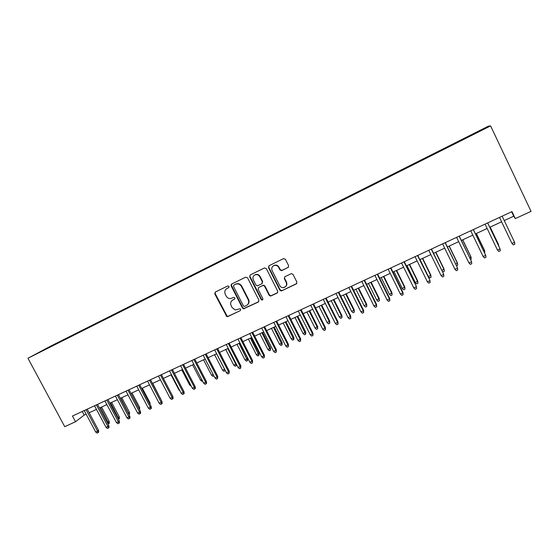 <?xml version="1.0" encoding="UTF-8"?>
<svg xmlns="http://www.w3.org/2000/svg" width="559" height="559" viewBox="0 0 559 559"><rect width="100%" height="100%" fill="white"/><g stroke="black" fill="none" stroke-linecap="round" stroke-linejoin="round"><path stroke-width="0.84" d="M229.022 286.418L227.751 285.956L215.299 292.057L214.761 293.859L226.779 316.562L227.862 316.555L240.349 310.601L240.733 309.351L240.014 308.806L235.199 309.959L232.069 307.534L231.126 305.689C230.133 303.202 230.713 301.28 232.879 299.938L234.501 299.156L234.885 297.898L233.948 297.346L230.378 298.618C228.547 298.597 227.157 297.758 226.22 296.102L225.277 294.258C224.278 291.756 224.858 289.835 227.017 288.479L228.638 287.682L229.022 286.418M477.337 131.77L481.683 129.681L477.337 131.77M288.032 267.558L288.633 265.693L285.404 259.285L283.581 258.593L269.04 265.721L268.453 267.579L279.884 290.191L281.303 290.987L296.27 283.937L296.878 282.078L292.993 274.364L291.372 273.61L284.887 276.705L284.293 278.557L286.215 282.372C287.109 285.083 286.222 286.837 283.553 287.626C281.834 287.752 280.534 287.046 279.647 285.516L272.121 270.619C271.269 268.355 271.863 266.664 273.917 265.546C275.936 264.938 277.523 265.56 278.675 267.426L279.933 269.92L281.624 270.654L288.43 267.265M27.95 358.249L64.746 426.699L75.507 421.731L72.453 416.036L511.974 211.602L515.307 218.611L531.05 211.337L490.599 125.908L27.95 358.249L51.316 345.797L488.398 126.159L490.599 125.908M247.546 277.816L245.715 277.152L231.678 284.035L231.126 285.852L242.473 308.058L243.521 308.834L258.356 302.014L258.929 300.204L247.546 277.816M250.208 274.951L264.533 267.929L266.322 268.62L277.753 291.211L277.166 293.049L270.521 296.102L269.179 295.306L264.561 286.194L263.03 285.425L258.67 287.48L258.104 289.31L262.905 298.765L262.108 300.127L261.221 299.568L249.642 276.789L250.208 274.951L249.642 276.789M52.749 345.238L60.134 341.458L52.749 345.238M467.904 137.214L467.645 136.669L63.621 339.683L59.478 341.898L59.478 342.339M467.645 136.669L484.059 128.926L468.225 137.053L45.719 349.242L59.478 341.898M504.232 220.574L513.721 216.186L515.307 218.611M75.507 421.731L84.192 415.085L86.156 414.17M89.16 412.78L96.469 409.398M99.467 408.014L106.874 404.576M109.864 403.193L117.383 399.713M120.367 398.329L127.99 394.801M131.987 392.949L139.68 407.518L138.821 408.294L130.974 393.424L138.702 389.84M141.672 388.47L149.519 384.837M152.481 383.46L160.433 379.778L168.35 394.885M163.389 378.408L171.459 374.67M174.408 373.307L182.597 369.513M185.539 368.157L193.84 364.307M196.775 362.952L205.202 359.046M208.123 357.697L216.668 353.735M219.582 352.387L228.254 348.369M231.16 347.027L239.958 342.953M242.851 341.612L251.781 337.482M254.666 336.141L263.722 331.948M266.594 330.621L275.79 326.365M278.648 325.038L287.976 320.719M290.827 319.399L300.295 315.017M303.132 313.704L312.733 309.253M315.562 307.946L325.31 303.432M328.126 302.126L338.013 297.549M340.815 296.249L350.856 291.602M353.644 290.31L363.832 285.593M366.606 284.307L376.948 279.521M379.708 278.242L390.203 273.379M392.949 272.107L403.605 267.174M406.337 265.909L417.147 260.906M419.865 259.649L430.842 254.562M433.539 253.311L444.684 248.154M447.368 246.91L458.68 241.67M461.343 240.44L472.83 235.115M475.478 233.893L487.141 228.491M489.768 227.275L501.612 221.79L510.039 239.448M82.257 411.473L84.192 415.085M511.618 211.763L513.721 216.186M63.859 340.131L63.621 339.683M467.981 137.172L467.778 136.759M483.318 128.947L483.172 129.374M228.911 287.473L226.709 288.647M232.404 300.211L234.815 298.904M215.376 292.022L215.173 293.58L227.171 316.254L228.247 316.247L240.349 310.601M231.726 284.007L231.51 285.586L242.83 307.757L243.878 308.533L258.796 301.671M233.865 285.132L233.473 286.397L243.438 305.913L244.213 306.458L246.428 305.556C248.615 304.215 249.216 302.293 248.224 299.778L241.404 286.404C240.118 284.3 238.337 283.532 236.059 284.091L234.018 285.02M247.441 304.865C249.104 303.418 249.482 301.629 248.573 299.491L248.224 299.778M234.242 284.866L236.436 283.832C238.707 283.266 240.489 284.035 241.767 286.138L248.573 299.491M258.614 287.515L263.359 285.16L264.889 285.928L269.501 295.026L270.836 295.816L277.62 292.685M249.992 276.537L261.549 299.282L262.856 299.736M259.753 276.719C258.635 274.902 257.091 274.273 255.114 274.825C253.045 275.908 252.444 277.592 253.304 279.863L255.952 285.076L257.489 285.838L261.829 283.783L262.402 281.946L259.753 276.719L260.096 276.467C258.978 274.658 257.433 274.022 255.463 274.581L254.513 275.126M262.22 283.49L262.402 281.946M260.096 276.467L262.737 281.687M273.302 265.867L274.231 265.315C276.251 264.7 277.837 265.329 278.983 267.188L280.241 269.676L281.925 270.409L288.325 267.321M283.853 287.354C286.515 286.564 287.396 284.817 286.508 282.106L286.215 282.372M284.762 276.775L284.587 278.305L286.508 282.106M269.019 265.735L268.781 267.342L280.192 289.918L282.043 290.589L296.752 283.553M107.251 422.625L109.194 421.381L101.563 407.043M109.194 421.381L109.34 423.156L108.823 423.596L100.48 407.539M108.823 423.596L107.971 423.981M86.072 409.698L97.539 431.164L98.531 430.325L98.677 432.163L98.125 432.624L97.539 431.164L95.687 432.002L84.227 410.558M98.531 430.325L87.225 409.16M98.125 432.624L97.098 433.092L95.687 432.002M117.669 417.887L119.263 416.804L111.611 402.389M119.263 416.804L119.416 418.586L118.906 419.019L110.549 402.878M118.906 419.019L118.396 419.25M128.193 413.101L129.422 412.179L121.75 397.694M129.422 412.179L129.576 413.967L129.087 414.401L120.709 398.169M139.68 407.518L139.512 409.6M149.477 403.298L150.029 402.808L142.314 388.17M150.029 402.808L150.175 404.618M96.4 404.898L107.887 426.475L108.858 425.651L109.012 427.488L108.474 427.949L107.887 426.475L106.021 427.321L94.534 405.764M108.858 425.651L97.525 404.374M108.474 427.949L107.433 428.418L106.021 427.321M106.818 400.048L118.34 421.738L119.284 420.927L119.437 422.772L118.913 423.226L118.34 421.738L116.454 422.597L104.931 400.929M119.284 420.927L107.922 399.538M118.913 423.226L117.865 423.701L116.454 422.597M117.334 395.157L128.891 416.965L129.807 416.162L129.968 418.013L129.457 418.46L128.891 416.965L126.984 417.825L115.433 396.045M129.807 416.162L118.417 394.654M129.457 418.46L128.395 418.943L126.984 417.825M127.962 390.217L139.54 412.137L140.435 411.347L140.595 413.206L140.099 413.653L139.54 412.137L137.612 413.01L126.041 391.111M140.435 411.347L129.017 389.728M140.099 413.653L139.03 414.135L137.612 413.01M160.251 398.26L152.747 383.341M160.475 398.057L160.538 398.819M138.681 385.228L150.294 407.266L151.161 406.484L151.328 408.356L150.846 408.79L150.294 407.266L148.352 408.147L136.745 386.129M151.161 406.484L139.715 384.753M150.846 408.79L149.763 409.279L148.352 408.147M149.512 380.19L161.153 402.354L161.991 401.579L162.159 403.451L161.698 403.884L161.153 402.354L159.189 403.242L147.555 381.105M161.991 401.579L150.518 379.729M161.698 403.884L160.608 404.381L159.189 403.242M179.858 390.741L178.964 390.014L171.047 374.865M178.964 390.014L179.376 389.826M160.447 375.11L172.116 397.386L172.927 396.624L173.101 398.504L172.647 398.93L172.116 397.386L170.132 398.281L158.47 376.025M172.927 396.624L161.425 374.649M172.647 398.93L171.55 399.433L170.132 398.281M191.269 386.164L189.718 385.123L181.78 369.89M189.718 385.123L190.535 384.753M171.487 369.974L183.184 392.369L183.967 391.621L184.149 393.515L183.708 393.934L183.184 392.369L181.186 393.277L169.489 370.896M183.967 391.621L172.438 369.527M183.708 393.934L182.597 394.437L181.186 393.277M202.54 381.049L201.939 381.322L200.569 380.19L192.617 364.873M200.569 380.19L201.799 379.631M182.639 364.782L194.364 387.31L195.119 386.569L195.301 388.47L194.881 388.882L194.364 387.31L192.345 388.226L180.62 365.726M195.119 386.569L183.562 364.356M194.881 388.882L193.763 389.392L192.345 388.226M213.915 375.886L212.895 376.347L211.526 375.208L203.553 359.814M211.526 375.208L213.175 374.453M193.896 359.549L205.656 382.195L206.383 381.462L206.564 383.376L206.166 383.781L205.656 382.195L203.616 383.118L191.863 360.492M206.383 381.462L194.791 359.13M206.166 383.781L205.027 384.292L203.616 383.118M225.34 370.54L223.956 371.323L222.594 370.177L224.592 369.261L216.599 353.77M225.067 370.82L224.655 369.199M222.594 370.177L214.6 354.699M205.272 354.259L217.053 377.032L217.751 376.312L217.556 378.632L217.053 377.032L214.991 377.968L203.21 355.217M217.751 376.312L206.131 353.854M217.556 378.632L216.41 379.149L214.991 377.968M236.499 364.391L236.597 365.369L235.129 366.25L233.76 365.097L235.779 364.175L227.765 348.599M236.254 365.747L235.779 364.175L236.177 363.755M233.76 365.097L225.745 349.536M216.752 348.914L228.568 371.819L229.239 371.106L229.064 373.426L228.568 371.819L226.493 372.762L214.677 349.878M229.239 371.106L217.591 348.53M229.064 373.426L227.904 373.95L226.493 372.762M247.679 358.382L247.539 360.618L246.407 361.135L245.038 359.968L247.679 358.382L239.797 343.03M247.539 360.618L239.042 343.38M245.038 359.968L237.009 344.323M228.358 343.519L240.202 366.55L240.838 365.852L240.684 368.178L240.202 366.55L238.099 367.501L226.262 344.491M240.838 365.852L229.162 343.142M240.684 368.178L239.518 368.702L238.099 367.501M259.055 353.204L258.936 355.44L257.79 355.964L256.427 354.783L259.055 353.204L251.159 337.769M258.936 355.44L250.432 338.104M256.427 354.783L248.378 339.054M240.077 338.069L251.948 361.226L252.556 360.541L252.423 362.868L251.948 361.226L249.831 362.19L237.959 339.054M252.556 360.541L240.852 337.706M252.423 362.868L251.243 363.399L249.831 362.19M231.119 284.573L231.349 284.936M270.542 347.977L270.451 350.22L269.291 350.745L267.922 349.557L270.542 347.977L262.632 332.458M270.451 350.22L261.933 332.78M267.922 349.557L259.858 333.737M251.913 332.563L263.82 355.852L264.393 355.182L264.281 357.508L263.82 355.852L261.675 356.824L249.775 333.555M264.393 355.182L252.661 332.214M264.281 357.508L263.086 358.046L261.675 356.824M282.148 342.702L282.071 344.938L280.904 345.469L279.535 344.274L282.148 342.702L274.21 327.092M282.071 344.938L273.547 327.399M279.535 344.274L271.45 328.371M263.876 327.001L275.811 350.423L276.349 349.766L276.258 352.093L275.811 350.423L273.637 351.408L261.71 328.007M276.349 349.766L264.582 326.666M276.258 352.093L275.056 352.638L273.637 351.408M293.866 337.37L293.81 339.613L292.63 340.145L291.267 338.943L293.866 337.37L285.908 321.677M293.81 339.613L285.279 321.97M291.267 338.943L283.154 322.948M275.957 321.376L287.92 344.938L288.423 344.295L288.36 346.622L287.92 344.938L285.733 345.93L273.77 322.396M288.423 344.295L276.635 321.062M288.36 346.622L287.144 347.174L285.733 345.93M305.696 331.99L305.668 334.226L304.473 334.771L303.111 333.555L305.696 331.99L297.723 316.205M305.668 334.226L297.122 316.485M303.111 333.555L294.984 317.477M288.164 315.702L300.155 339.397L300.63 338.768L300.588 341.095L300.155 339.397L297.94 340.396L285.956 316.729M300.63 338.768L288.807 315.402M300.588 341.095L299.358 341.647L297.94 340.396M317.645 326.554L317.638 328.79L316.436 329.342L315.073 328.112L317.645 326.554L309.658 310.678M317.638 328.79L317.239 327.134L309.085 310.944M315.073 328.112L306.926 311.943M300.497 309.966L312.516 333.8L312.956 333.178L312.935 335.512L312.516 333.8L310.28 334.813L298.268 311M312.956 333.178L301.105 309.679M312.935 335.512L311.698 336.071L310.28 334.813M329.719 321.062L329.733 323.305L328.517 323.857L327.155 322.62L329.719 321.062L321.711 305.095M329.733 323.305L329.342 321.628L321.173 305.347M327.155 322.62L318.986 306.36M312.956 304.166L325.01 328.14L325.408 327.539L325.415 329.866L325.01 328.14L322.753 329.167L310.706 305.214M325.408 327.539L313.529 303.9M325.415 329.866L324.164 330.432L322.753 329.167M341.912 315.514L341.947 317.757L340.724 318.316L339.362 317.072L341.912 315.514L333.884 299.463M341.947 317.757L341.57 316.066L333.381 299.694M339.362 317.072L331.173 300.714M325.548 298.31L337.629 322.424L337.992 321.837L338.027 324.164L337.629 322.424L335.344 323.458L323.27 299.372M337.992 321.837L326.086 298.059M338.027 324.164L336.763 324.737L335.344 323.458M354.224 309.91L354.287 312.153L353.05 312.719L351.688 311.461L354.224 309.91L346.182 293.768M354.287 312.153L353.924 310.448L345.714 293.985M351.688 311.461L343.485 295.012M338.272 292.392L350.381 316.653L350.71 316.073L350.766 318.406L350.381 316.653L348.075 317.694L335.973 293.461M350.71 316.073L338.775 292.161M350.766 318.406L349.487 318.986L348.075 317.694M366.669 304.25L366.753 306.493L365.502 307.059L364.14 305.801L366.669 304.25L358.605 288.011M366.753 306.493L366.397 304.774L358.172 288.213M364.14 305.801L355.922 289.255M351.136 286.411L363.273 310.811L363.56 310.252L363.643 312.586L363.273 310.811L360.939 311.866L348.809 287.494M363.56 310.252L351.597 286.194M363.643 312.586L362.351 313.173L360.939 311.866M379.24 298.534L379.351 300.777L378.087 301.35L376.724 300.078L379.24 298.534L371.155 282.204M379.351 300.777L379.002 299.044L370.757 282.386M376.724 300.078L368.486 283.441M364.133 280.366L376.298 304.914L376.549 304.369L376.661 306.702L376.298 304.914L373.943 305.983L361.778 281.457M376.549 304.369L364.552 280.171M376.661 306.702L375.355 307.289L373.943 305.983M391.936 292.755L392.076 294.998L390.797 295.578L389.434 294.3L391.936 292.755L383.837 276.328M392.076 294.998L391.74 293.251L383.474 276.495M389.434 294.3L381.175 277.564M404.765 286.921L404.926 289.164L403.64 289.751L402.277 288.458L404.765 286.921L396.645 270.395M404.926 289.164L404.604 287.396L396.324 270.549M402.277 288.458L393.997 271.625M417.727 281.023L417.915 283.266L416.616 283.86L415.253 282.554L417.727 281.023L409.586 264.407M417.915 283.266L417.608 281.484L409.307 264.533M415.253 282.554L406.959 265.623M377.269 274.252L389.462 298.953L389.672 298.422L389.812 300.756L389.462 298.953L387.08 300.029L374.893 275.363M389.672 298.422L377.653 274.078M389.812 300.756L388.491 301.35L387.08 300.029M390.545 268.082L402.766 292.923L402.941 292.413L403.102 294.747L402.766 292.923L400.363 294.013L388.142 269.193M402.941 292.413L390.888 267.922M403.102 294.747L401.767 295.348L400.363 294.013M403.961 261.836L416.343 286.334L416.539 288.668L416.217 286.837L413.786 287.934L401.537 262.968M416.343 286.334L404.269 261.696M416.539 288.668L415.19 289.282L413.786 287.934M430.828 275.063L431.045 277.306L429.724 277.907L428.369 276.593L430.828 275.063L422.667 258.349M431.045 277.306L430.744 275.51L422.422 258.461M428.369 276.593L420.054 259.558M417.531 255.526L429.899 280.199L430.123 282.533L429.815 280.674L427.356 281.792L415.078 256.665M429.899 280.199L417.79 255.407M430.123 282.533L428.76 283.147L427.356 281.792M441.876 270.451L444.063 269.04L435.887 252.228M444.063 269.04L444.307 271.283L444.021 269.473L435.678 252.319M444.307 271.283L442.973 271.891L442.218 271.15M431.248 249.146L443.601 273.987L443.853 276.321L443.56 274.455L441.072 275.58L428.767 250.299M443.601 273.987L431.464 249.048M443.853 276.321L442.469 276.95L441.072 275.58M455.725 264.148L457.437 262.961L449.24 246.044M457.437 262.961L457.709 265.197L457.437 263.373L449.08 246.121M457.709 265.197L456.5 265.749M445.111 242.697L457.451 267.712L457.73 270.046L457.451 268.159L454.935 269.298L442.602 243.864M457.451 267.712L445.285 242.62M457.73 270.046L456.34 270.682L454.935 269.298M469.721 257.783L470.951 256.805L462.74 239.79M470.951 256.805L471.258 259.048L470.992 257.203L462.621 239.846M471.258 259.048L470.496 259.397M459.128 236.177L471.454 261.367L471.768 263.701L471.496 261.801L468.959 262.947L456.598 237.358M471.454 261.367L459.26 236.115M471.768 263.701L470.357 264.344L468.959 262.947M483.87 251.347L484.611 250.593L476.387 233.473M484.653 252.968L484.702 250.97L476.303 233.508M483.13 256.525L484.527 257.937L485.953 257.287L485.701 255.365L483.13 256.525L470.741 230.776M473.305 229.581L485.701 255.365L473.389 229.546M498.181 244.842L498.418 244.311L490.173 227.087M498.705 245.932L498.551 244.674L490.138 227.101M497.468 250.034L498.859 251.452L500.298 250.802L500.06 248.86L497.468 250.034L485.044 224.124M487.637 222.915L500.06 248.86L487.679 222.901M510.06 239.497L501.591 221.797M514.587 242.285L514.811 244.241L513.351 244.905L511.96 243.472L499.515 217.395L511.96 243.472L514.587 242.285L502.136 216.172M227.401 288.206L227.017 288.479M233.257 299.652L232.879 299.938M228.247 316.247L227.862 316.555M226.458 315.583L226.067 315.891M215.173 293.58L214.761 293.859M244.639 308.421L244.283 308.729M242.83 307.757L242.473 308.058M231.51 285.586L231.126 285.852M241.767 286.138L241.404 286.404M235.954 284.028L235.584 284.286M227.171 316.254L226.779 316.562M243.878 308.533L243.521 308.834M236.436 283.832L236.059 284.091M255.463 274.581L255.114 274.825"/></g></svg>
